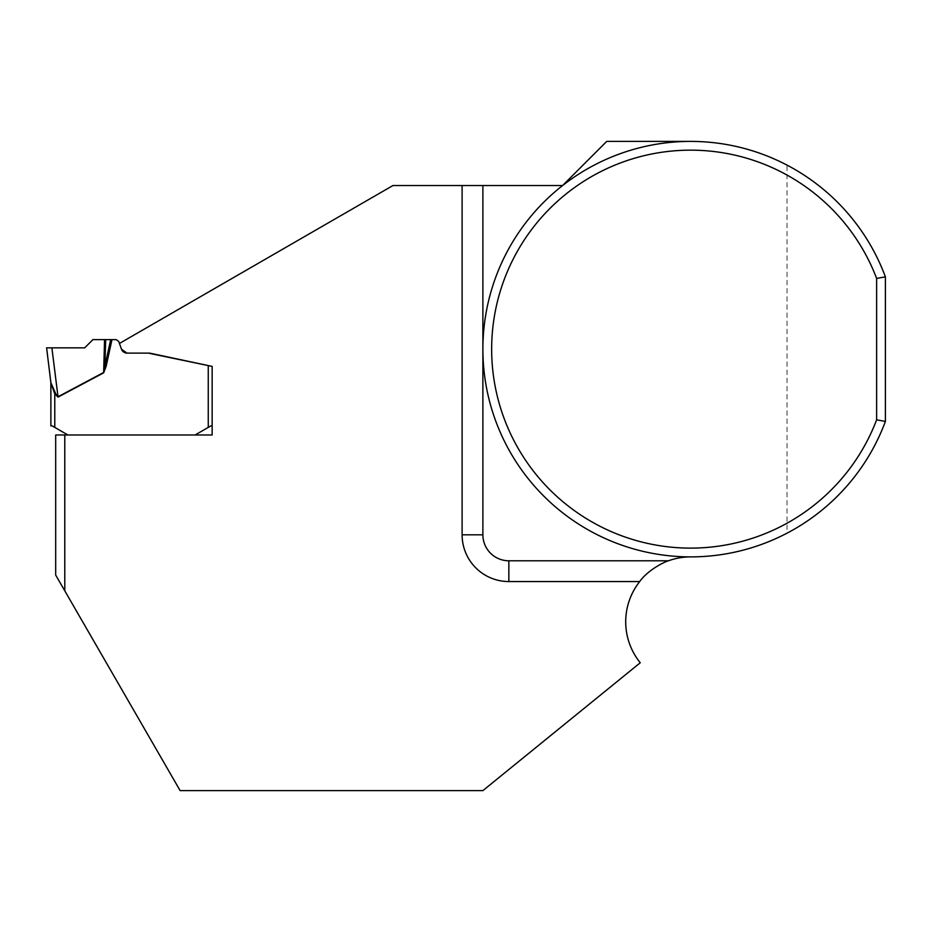 <?xml version="1.0" encoding="UTF-8"?>
<svg xmlns="http://www.w3.org/2000/svg" width="932" height="932" viewBox="0 0 932 932"><rect width="100%" height="100%" fill="white"/><g stroke="black" fill="none" stroke-linecap="round" stroke-linejoin="round"><path stroke-width="0.7" stroke-dasharray="4.66 3.5" d="M50.876 425.901L52.18 425.901L67.919 434.988L195.103 434.988L210.853 425.901L212.147 425.901L212.147 366.392L150.984 353.391L127.008 353.112L148.281 353.112L127.008 353.112L121.533 349.279L118.644 341.333L116.209 339.621L111.98 339.621L106.132 366.334L103.638 372.858L104.559 339.621L105.712 339.621L104.838 366.334L103.487 372.567L57.901 396.811L55.605 393.421M105.712 339.621L111.98 339.621M46.612 347.846L84.696 347.846L46.6 347.846L84.696 347.846L92.92 339.621L104.559 339.621M54.778 427.404L54.778 393.805L50.887 382.702L55.594 393.421L54.778 393.793L58.052 397.102L51.889 347.846M148.281 353.112A12.99 12.99 0 0 1 150.984 353.391L212.147 366.392L212.147 434.988L64.786 434.988L64.786 590.818L55.687 575.067L55.687 434.988L64.786 434.988M110.687 339.621L104.838 366.334L106.132 366.334M195.103 434.988L67.919 434.988M127.008 353.112A5.825 5.825 0 0 1 121.533 349.279L119.424 343.465L392.955 185.538L562.59 185.538A207.754 207.754 0 0 0 787.039 533.162L787.039 165.115A207.754 207.754 0 0 0 690.635 141.384L606.744 141.384L562.59 185.538A207.754 207.754 0 0 1 690.635 141.384M690.635 556.893A64.925 64.925 0 0 0 640.249 662.757L482.881 790.616L180.132 790.616L64.786 590.818M787.039 165.115C833.546 190.279 866.329 227.525 885.4 276.851L885.4 421.439C866.329 470.753 833.546 507.998 787.039 533.162M482.881 185.538L482.881 534.817A25.968 25.968 0 0 0 508.849 560.784L668.489 560.784M58.052 397.102L103.638 372.858M208.255 427.404L208.255 365.565M482.881 534.817A25.968 25.968 0 0 0 508.849 560.784"/><path stroke-width="1.4" d="M67.919 434.988L52.18 425.901L50.876 425.901L50.864 382.481L46.6 347.846L84.696 347.846L46.6 347.846L84.696 347.846L92.92 339.621L104.559 339.621L103.638 372.858L106.132 366.334L111.98 339.621L104.559 339.621M195.103 434.988L210.853 425.901L212.147 425.901L212.147 366.392L212.147 434.988L64.786 434.988L64.786 590.818L180.132 790.616L482.881 790.616L640.249 662.757A64.925 64.925 0 0 1 639.69 581.556L508.849 581.556A46.74 46.74 0 0 1 462.109 534.817L462.109 185.538L392.955 185.538L119.424 343.465L121.533 349.279A5.825 5.825 0 0 0 127.008 353.112L121.533 349.279L118.644 341.333L116.209 339.621L111.98 339.621M50.876 425.901L50.887 382.702L46.612 347.846L50.876 382.702M55.792 393.956L57.901 396.811L103.487 372.567L104.838 366.334L106.132 366.334M51.889 347.846L58.052 397.102L54.778 393.793L55.594 393.421L50.887 382.737M150.984 353.391L212.135 366.392L148.281 353.112A12.99 12.99 0 0 1 150.984 353.391M110.687 339.621L104.838 366.334L105.712 339.621M54.778 427.404L54.778 393.805L50.899 383.017M64.786 434.988L55.687 434.988L55.687 575.067L64.786 590.818M127.008 353.112L148.281 353.112M885.4 276.851A207.754 207.754 0 0 0 566.225 182.765A207.754 207.754 0 0 0 566.225 515.524A207.754 207.754 0 0 0 885.4 421.439L885.4 276.851L876.628 278.435A198.982 198.982 0 0 0 571.06 190.093A198.982 198.982 0 0 0 571.06 508.185A198.982 198.982 0 0 0 876.628 419.843L876.628 278.435M690.635 556.893A64.925 64.925 0 0 0 668.489 560.784C664.062 561.973 647.705 570.198 639.69 581.556M690.635 141.384L606.744 141.384L562.59 185.538L482.881 185.538L482.881 534.817A25.968 25.968 0 0 0 508.849 560.784L668.489 560.784M462.109 185.538L482.881 185.538M885.4 421.439L876.628 419.843M208.255 427.404L208.255 365.647M58.052 397.102L103.638 372.858M508.849 581.556L508.849 560.784M462.109 534.817L482.881 534.817"/></g></svg>
